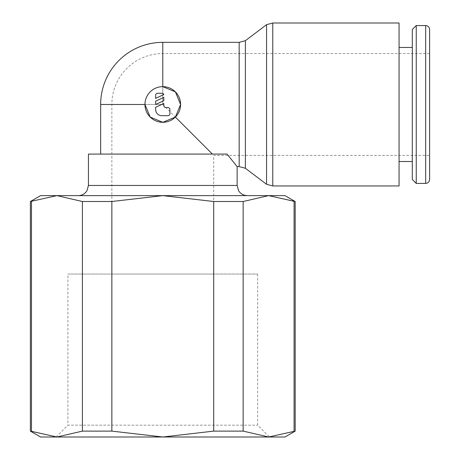 <?xml version="1.0" encoding="UTF-8"?>
<svg xmlns="http://www.w3.org/2000/svg" width="460" height="460" viewBox="0 0 460 460"><rect width="100%" height="100%" fill="white"/><g stroke="black" fill="none" stroke-linecap="round" stroke-linejoin="round"><path stroke-width="0.34" stroke-dasharray="2.3 1.72" d="M284.999 437L268.623 437L295.182 431.118M294.084 431.118L294.084 201.509L268.623 195.626L284.999 195.626M295.182 201.509L294.084 201.509M40.566 195.626L56.942 195.626L30.383 201.509M31.481 201.509L31.481 431.118L56.942 437L40.566 437M30.383 431.118L31.481 431.118M78.252 195.626L162.782 195.626L78.252 195.626M266.564 184.287L266.564 24.667M245.381 168.268L245.381 40.687M88.435 154.077L227.033 154.077L100.659 154.077L227.033 154.077L237.13 166.6M429.617 179.458L429.617 29.492M399.061 161.512L399.061 47.443L399.061 161.512M412.304 47.443L412.304 161.512L412.304 47.443M56.074 437L67.907 425.166L257.657 425.166L67.907 425.166L67.907 274.051L257.657 274.051L67.907 274.051M257.657 274.051L257.657 425.166L269.491 437M100.659 104.477L162.782 104.477L162.782 53.555L162.782 104.477L111.86 104.477L162.782 104.477L212.382 154.077M429.617 53.555L162.782 53.555A50.922 50.922 0 0 0 111.86 104.477L111.86 274.051L213.704 274.051L213.704 155.399L429.617 155.399M56.942 437L268.623 437L56.942 437L82.403 431.118L111.86 431.118L162.782 437L56.942 437M155.652 95.312A2.035 2.035 0 0 1 157.688 93.271L161.765 93.271A2.035 2.035 0 0 1 163.8 94.564L155.652 98.365L155.652 95.312M167.877 107.531A2.035 2.035 0 0 1 169.912 109.566L169.912 113.643A2.035 2.035 0 0 1 167.877 115.678L161.765 115.678A6.112 6.112 0 0 1 155.652 109.566L155.652 107.284L163.8 103.488L163.8 105.495A2.035 2.035 0 0 0 165.836 107.531L167.877 107.531M163.8 97.376L163.8 100.677L155.652 104.477L155.652 101.177L163.8 97.376M144.957 104.477A17.825 17.825 0 0 1 162.782 86.652M213.704 274.051L111.86 274.051M412.304 179.458L412.304 29.492M416.248 183.408L416.248 25.547M399.061 185.949L399.061 23M162.782 195.626L268.623 195.626L243.162 201.509L213.704 201.509L162.782 195.626L111.86 201.509L82.403 201.509L56.942 195.626L162.782 195.626M243.162 431.118L268.623 437L162.782 437L213.704 431.118L243.162 431.118L243.162 201.509M213.704 431.118L213.704 201.509M111.86 201.509L111.86 431.118M82.403 431.118L82.403 201.509M237.13 185.443L88.435 185.443M272.774 185.949L272.774 23M239.165 166.6L239.165 42.349M425.672 183.408L425.672 25.547M162.782 104.477L162.782 42.349"/><path stroke-width="0.69" d="M295.182 431.118L268.623 437L284.999 437L295.182 431.118L295.182 201.509L284.999 195.626L40.566 195.626L30.383 201.509L30.383 431.118L40.566 437L56.942 437L30.383 431.118M237.13 185.443L88.435 185.443L88.435 154.077L227.033 154.077L237.13 166.6L237.13 185.443L238.59 190.693L239.315 191.745C241.391 194.264 244.053 195.558 247.313 195.626M162.782 42.349A62.123 62.123 0 0 0 100.659 104.477L144.957 104.477A17.825 17.825 0 0 0 162.782 122.297A17.825 17.825 0 0 0 180.607 104.477A17.825 17.825 0 0 0 162.782 86.652L175.386 91.873L180.607 104.477L175.386 117.081L162.782 122.297L150.178 117.076L144.957 104.477A17.825 17.825 0 0 1 162.782 86.652L162.782 42.349L239.165 42.349L245.381 40.687L266.564 24.667L272.774 23L399.061 23L399.061 185.949L272.774 185.949L266.564 184.287L245.381 168.268L239.165 166.6L237.13 166.6M266.564 24.667L266.564 184.287M245.381 40.687L245.381 168.268M212.382 154.077L175.386 117.081M425.672 25.547C428.047 25.76 429.358 27.071 429.617 29.492L429.617 179.458C429.358 181.878 428.047 183.195 425.672 183.408L416.248 183.408L412.304 179.458L412.304 29.492L416.248 25.547L425.672 25.547L425.672 183.408M416.248 25.547L416.248 183.408M399.061 47.443L412.304 47.443M412.304 161.512L399.061 161.512M100.659 104.477L100.659 154.077M155.652 95.312A2.035 2.035 0 0 1 157.688 93.271L161.765 93.271A2.035 2.035 0 0 1 163.8 94.564L155.652 98.365L155.652 95.312M167.877 107.531A2.035 2.035 0 0 1 169.912 109.566L169.912 113.643A2.035 2.035 0 0 1 167.877 115.678L161.765 115.678A6.112 6.112 0 0 1 155.652 109.566L155.652 107.284L163.8 103.488L163.8 105.495A2.035 2.035 0 0 0 165.836 107.531L167.877 107.531M163.8 97.376L163.8 100.677L155.652 104.477L155.652 101.177L163.8 97.376M268.623 437L243.162 431.118L213.704 431.118L162.782 437L268.623 437M162.782 437L111.86 431.118L82.403 431.118L56.942 437L162.782 437M30.383 201.509L56.942 195.626L82.403 201.509L111.86 201.509L162.782 195.626L213.704 201.509L243.162 201.509L268.623 195.626L295.182 201.509M31.481 431.118L31.481 201.509M294.084 201.509L294.084 431.118M243.162 431.118L243.162 201.509M213.704 201.509L213.704 431.118M111.86 431.118L111.86 201.509M82.403 201.509L82.403 431.118M272.774 23L272.774 185.949M239.165 42.349L239.165 166.6M88.435 185.443L86.974 190.693L86.25 191.745C84.174 194.264 81.512 195.558 78.252 195.626"/></g></svg>
